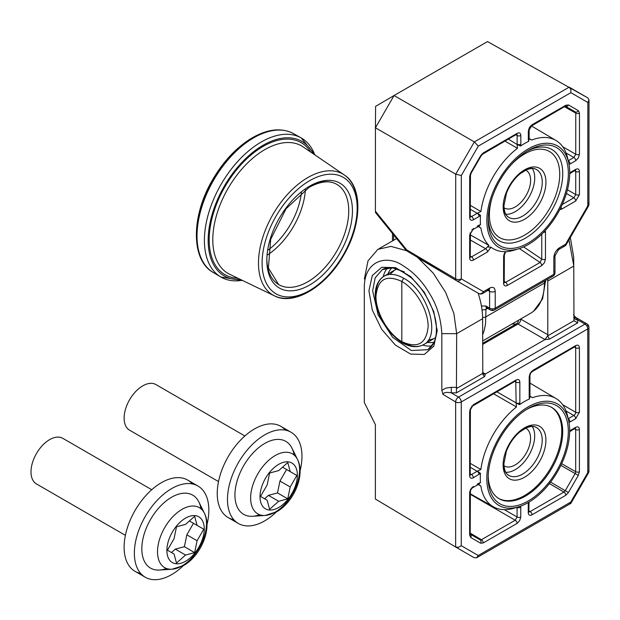 <?xml version="1.0" encoding="UTF-8"?>
<svg xmlns="http://www.w3.org/2000/svg" width="620" height="620" viewBox="0 0 620 620"><rect width="100%" height="100%" fill="white"/><g stroke="black" fill="none" stroke-linecap="round" stroke-linejoin="round"><path stroke-width="0.93" d="M403.69 278.24C427.699 290.633 441.378 335.916 423.716 344.557L423.6 344.619C418.05 347.626 411.409 346.999 403.69 342.759L402.372 342.891L401.822 341.682C387.988 333.684 375.86 312.441 375.96 296.383C377.619 279.194 386.237 274.226 401.822 281.472L403.69 278.24C396.087 273.924 389.554 273.242 384.098 276.195L383.997 276.257C378.595 279.659 375.929 285.936 375.991 295.066M423.731 344.573C417.531 347.859 410.417 347.301 402.38 342.891L402.364 342.883C385.787 331.708 378.905 317.138 375.89 302.917C372.775 284.464 380.982 278.202 383.966 276.249M401.822 281.472L401.822 341.682C417.686 348.773 426.459 343.713 428.141 326.507C428.25 310.45 415.904 289.331 401.822 281.472M435.651 337.489L434.008 338.613L428.149 340.38M389.957 274.428L394.506 270.188L384.098 276.195M529.929 396.676L529.457 398.954A62.55 36.115 -60 0 0 519.576 404.659L516.127 403.147L516.476 406.976A62.55 36.115 -60 0 0 480.864 469.503L477.408 471.138L480.469 473.324A62.55 36.115 -60 0 0 480.469 482.647L478.663 484.204M516.817 507.3A62.55 36.115 -60 0 1 514.592 508.059A62.55 36.115 -60 0 1 493.435 506.842A62.55 36.115 -60 0 1 480.864 486.01L478.508 484.336M437.146 329.127L434.729 341.767L427.909 349.665C433.814 345.572 436.635 338.605 436.379 328.771C436.852 315.588 427.785 292.524 411.06 277.675C401.45 270.692 395.017 267.483 391.762 268.042C387.329 267.739 384.183 268.258 382.331 269.607L392.398 267.794L404.248 271.824M427.846 349.703L411.362 350.509L392.646 337.35L378.146 315.007L372.643 290.819L375.185 277.822L382.331 269.607M442.982 394.374L455.646 401.946A3.952 2.279 -0 0 0 461.257 401.962A3.952 2.279 -120 0 0 458.49 397.133A3.952 2.279 120.9 0 0 455.646 401.946L455.646 547.011L375.371 499.03L375.371 424.607L364.289 402.434L364.289 288.083C364.072 259.951 387.144 254.417 403.108 265.74C413.935 272.428 422.894 281.922 429.97 294.213C436.984 305.42 440.936 318.556 441.828 333.637L441.828 390.329L442.982 394.374C443.471 392.514 446.229 391.995 451.267 392.817L456.429 392.855L484.623 376.572A2.635 1.519 60 0 1 482.779 373.356L483.453 374.178L485.406 373.976L482.616 372.419M364.289 288.083L364.297 287.347M573.74 265.197L573.686 257.145L570.322 237.537M511.942 324.028L518.041 323.997L545.003 339.566L547.63 335.916L549.475 339.132L577.677 322.849L577.654 319.85L575.67 317.363L574.856 318.231L573.748 315.107M568.618 420.654A58.598 33.837 120 0 0 525.117 408.805A58.598 33.837 120 0 0 486.925 474.959A58.598 33.837 120 0 0 518.94 506.703A58.598 33.837 120 0 0 528.24 502.557A58.598 33.837 120 0 0 568.618 420.654L567.618 416.206A62.55 36.115 -60 0 0 555.985 398.497A62.55 36.115 -60 0 0 532.557 397.691L529.961 396.451A2.635 1.519 180 0 1 529.186 397.505L529.457 398.954M567.618 416.206A62.55 36.115 -60 0 1 568.067 418.515M525.675 428.157A21.731 12.547 -60 0 1 526.07 428.366A21.731 12.547 -60 0 1 526.07 453.453A21.731 12.547 -60 0 1 504.339 466A21.731 12.547 -60 0 1 503.967 465.767M505.811 472.3A27.536 15.903 120 0 0 528.976 455.134A27.536 15.903 120 0 0 532.262 426.49M498.488 498.348A52.677 30.411 120 0 0 524.52 495.566A52.677 30.411 120 0 0 558.845 449.423A52.677 30.411 120 0 0 551.157 407.115M577.677 322.849L573.973 320.711L547.63 335.916L547.793 334.73L520.831 319.161A3.952 2.317 -60 0 1 518.041 323.997L482.616 344.457M484.623 376.572L485.406 373.976L545.003 339.566L549.475 339.132M568.958 239.901L573.748 265.639L573.973 320.711M547.77 279.155L547.793 334.73M478.105 293.151C481.089 302.126 482.593 310.635 482.616 318.696L482.779 373.356L456.436 388.57L456.429 392.855M456.436 388.57L456.661 333.676L453.879 313.503L445.703 292.493L433.24 273.149L418.074 257.92M456.661 387.361L451.306 387.322L451.267 392.817L458.49 397.133L585.009 324.089A3.952 2.279 60 0 1 587.775 328.918A3.952 2.279 0 0 0 588.93 327.306A3.952 2.279 0 0 0 587.752 325.678A3.952 2.24 120 0 0 586.954 323.88A3.952 2.24 120 0 0 585.009 324.089L577.654 319.85A3.952 3.208 -0.4 0 1 573.748 316.99M573.702 314.138C573.368 314.658 574.019 315.727 575.662 317.363L586.954 323.88A3.952 3.952 0 0 1 588.93 327.306L588.93 471.983L587.775 472.649L570.788 502.068L478.245 555.497L461.257 545.693L461.257 401.962L587.775 328.918L587.775 472.649M455.638 547.003L474.269 557.768L476.61 557.775L478.245 555.497M455.646 547.011L458.467 547.305L461.257 545.693M569.152 503.014L570.788 503.409L570.788 502.068M587.775 470.758L588.93 471.983M406.557 250.72L391.003 246.404L377.859 249.349L368.009 260.842L364.358 279.008M528.24 500.983A56.668 32.721 120 0 0 568.315 431.365A56.668 32.721 120 0 0 527.891 408.642A56.668 32.721 120 0 0 488.173 477.439A56.668 32.721 120 0 0 528.24 500.983M526.481 409.502A52.685 30.419 -60 0 1 551.63 407.379A52.685 30.419 -60 0 1 559.914 449.539A52.685 30.419 -60 0 1 525.45 496.116A52.685 30.419 -60 0 1 498.945 498.627A52.685 30.419 -60 0 1 488.211 475.788M525.737 170.159A21.731 12.54 -60 0 1 526.124 170.368A21.731 12.54 -60 0 1 526.109 195.455A21.731 12.54 -60 0 1 504.378 207.995A21.731 12.54 -60 0 1 504.006 207.762M505.85 214.295A27.536 15.895 120 0 0 529.007 197.129A27.536 15.895 120 0 0 532.317 168.493M543.601 232.299A2.635 1.519 0 0 0 545.476 231.857L545.259 230.531M541.771 234.143L541.756 259.137A2.635 1.519 0 0 0 545.468 259.129L545.476 231.857M523.644 246.923L541.756 259.137L540.051 262.477A2.635 1.519 60 0 1 541.74 265.592L544.375 262.81L545.468 259.129M519.413 248.558L540.051 262.477L505.625 282.348L504.331 282.488M503.626 256.021L503.611 281.162A2.635 1.519 180 0 1 504.37 282.224A2.635 1.519 180 0 1 503.595 283.301C503.82 285.789 505.06 286.51 507.315 285.471L541.74 265.592M503.928 254.107A2.635 1.519 180 0 1 504.378 254.952L504.207 282.41M470.448 234.941L489.033 245.497L487.266 246.977L490.978 247.186A62.55 36.099 -60 0 0 505.153 251.65L505.695 251.759L504.378 254.96A2.635 1.519 180 0 1 503.611 256.029L503.595 283.301M505.695 251.759L504.866 252.084M505.556 251.937L508.012 251.464A62.55 36.099 -60 0 0 514.585 250.062A62.55 36.099 -60 0 0 516.809 249.302M560.976 207.212A2.635 1.519 60 0 1 561.596 209.165L575.709 201.019L579.437 194.564L579.444 171.492C579.22 169.012 577.98 168.291 575.724 169.345L569.726 172.825M487.266 246.977L485.654 248.728A2.635 1.519 60 0 1 487.506 251.945L490.978 247.186M477.454 213.148L480.515 215.334A62.55 36.099 -60 0 0 480.515 224.649L478.71 226.199M478.547 226.331L480.911 228.013A62.55 36.099 -60 0 0 489.033 245.497M529.062 139.043L528.62 141.383A62.55 36.099 -60 0 0 524.582 143.499A62.55 36.099 -60 0 0 520.544 146.041L517.119 144.483L517.437 148.296A62.55 36.099 -60 0 0 480.918 211.513L477.222 213.296A2.635 1.519 60 0 1 479.066 216.512L480.515 215.334M568.672 162.657A58.598 33.821 120 0 0 528.31 148.877A58.598 33.821 120 0 0 487.118 215.062A58.598 33.821 120 0 0 518.94 248.705A58.598 33.821 120 0 0 568.672 162.657L567.664 158.208A62.55 36.099 -60 0 0 556.055 140.515A62.55 36.099 -60 0 0 531.728 140.042L529.093 138.833M567.664 158.208A62.55 36.099 -60 0 1 568.121 160.518M526.582 151.489A52.685 30.403 -60 0 1 529.286 150.133A52.685 30.403 -60 0 1 562.697 175.801A52.685 30.403 -60 0 1 525.473 238.111A52.685 30.403 -60 0 1 488.428 220.836A52.685 30.403 -60 0 1 488.25 217.814M405.201 247.992L405.93 250.093L406.666 250.806L406.728 249.876L375.402 211.219L375.557 212.613L376.937 213.11M406.666 250.806L456.475 280.666A3.952 2.294 -59.4 0 1 456.475 280.666A3.952 2.294 -59.4 0 1 455.677 278.861L406.728 249.876M417.423 257.533L456.49 280.674A3.952 3.224 -60 0 0 456.514 280.69L456.514 280.69A3.952 3.224 -60 0 0 461.288 278.876A3.952 2.279 180 0 1 455.677 278.861L455.716 174.166L461.327 175.514L478.322 146.095L570.865 92.674L587.845 102.478L587.799 205.84L588.427 206.197L587.799 205.84L565.626 244.218L566.254 244.575L565.626 244.218A3.952 2.279 60 0 1 564.812 246.024A3.952 2.279 60 0 1 562.859 245.838L559.426 247.822C556.039 250.139 554.179 253.371 553.838 257.471L553.831 274.319A3.952 2.279 60 0 1 553.009 276.132A3.952 2.279 60 0 1 551.056 275.947L495.217 308.187A3.952 2.279 180 0 1 489.606 308.148A3.952 2.317 120 0 0 490.443 309.969A3.952 2.317 120 0 0 492.443 309.791A3.952 2.279 -120 0 0 494.396 309.969A3.952 2.279 -120 0 0 495.217 308.163L495.225 291.315C494.884 287.595 493.024 286.525 489.637 288.091L483.437 291.671A3.952 3.224 120 0 1 478.671 293.477L478.671 293.477A3.952 3.224 120 0 1 478.64 293.462L456.49 280.674A3.952 3.952 0 0 0 456.514 280.69L478.671 293.477A3.952 3.952 0 0 0 482.616 293.477A3.952 2.279 -120 0 0 483.437 291.671L461.288 278.876L461.327 175.514M587.799 202.608A3.952 2.279 180 0 1 588.954 204.228A3.952 2.279 180 0 1 587.799 205.84M570.865 92.674L570.865 89.443L569.207 87.149L474.339 141.91L394.072 95.519L487.506 41.571L587.822 97.898L589 99.921L587.845 102.478M375.402 211.219L375.433 127.774L455.716 174.166M455.708 174.158L474.339 141.91L478.322 146.095M489.079 289.703L489.614 291.299L489.606 308.148L485.863 305.986A3.952 2.317 120 0 0 486.708 307.807A3.952 2.317 120 0 0 488.7 307.629M553.831 271.095A3.952 2.279 180 0 1 554.985 272.707A3.952 2.279 180 0 1 553.831 274.319L495.217 308.163M482.616 334.924L484.251 330.305L485.545 323.865L485.979 309.225L486.491 307.66M545.313 280.573A3.952 2.279 180 0 1 545.585 281.418A3.952 2.279 180 0 1 544.43 283.03C544.221 297.585 539.671 307.621 530.79 313.147L530.681 313.209M375.433 127.774L375.596 106.353L394.072 95.519L375.433 127.774M528.271 242.978A56.668 32.705 120 0 0 568.362 173.399A56.668 32.705 120 0 0 527.992 150.637A56.668 32.705 120 0 0 488.219 219.465A56.668 32.705 120 0 0 528.271 242.978M218.511 481.577L129.565 430.171A26.334 15.198 -60 0 1 129.58 399.768A26.334 15.198 -60 0 1 155.915 384.571L244.861 435.969M278.698 470.588L287.773 462.543L290.207 471.618L296.848 475.455L290.199 486.964L287.757 498.844L278.682 501.278L269.607 509.33L267.173 500.255L260.532 496.418L267.181 484.91L269.615 473.021L278.698 470.588M267.173 500.255L260.532 496.418M278.682 501.278L268.437 495.364L264.601 498.767M287.757 498.844L277.52 492.931L268.437 495.364M290.199 486.964L279.953 481.043L277.52 492.931M286.603 469.534L279.953 481.043M290.207 471.618L282.534 467.186M259.586 514.708A42.137 24.32 -60 0 1 252.635 516.282A42.137 24.32 -60 0 1 243.668 465.697A42.137 24.32 -60 0 1 291.974 448.206A42.137 24.32 -60 0 1 294.082 455.018M300.072 470.975A52.677 30.395 120 0 0 291.075 432.256A52.677 30.395 120 0 0 250.488 446.361A52.677 30.395 120 0 0 227.478 499.371A52.677 30.395 120 0 0 238.367 523.474A52.677 30.395 120 0 0 276.404 511.934M285.456 430.171A52.677 30.395 120 0 0 280.837 426.335A52.677 30.395 120 0 0 240.242 440.448A52.677 30.395 120 0 0 217.233 493.45A52.677 30.395 120 0 0 228.121 517.553A52.677 30.395 120 0 0 233.748 519.638M125.395 535.339L36.448 483.933A26.334 15.198 -60 0 1 36.464 453.53A26.334 15.198 -60 0 1 62.798 438.332L151.745 489.73M185.582 524.35L194.657 516.305L197.09 525.38L203.732 529.216L197.083 540.725L194.641 552.606L185.566 555.039L176.491 563.092L174.057 554.017L167.416 550.18L174.065 538.671L176.499 526.783L185.582 524.35M174.057 554.017L167.416 550.18M185.566 555.039L175.321 549.119L171.484 552.529M194.641 552.606L184.404 546.693L175.321 549.119M197.083 540.725L186.837 534.804L184.404 546.693M193.487 523.296L186.837 534.804M197.09 525.38L189.418 520.947M166.47 568.47A42.137 24.32 -60 0 1 159.518 570.043A42.137 24.32 -60 0 1 150.552 519.459A42.137 24.32 -60 0 1 198.857 501.968A42.137 24.32 -60 0 1 200.965 508.78M206.956 524.737A52.677 30.395 120 0 0 197.958 486.018A52.677 30.395 120 0 0 157.371 500.123A52.677 30.395 120 0 0 134.362 553.125A52.677 30.395 120 0 0 145.25 577.228A52.677 30.395 120 0 0 183.287 565.696M192.34 483.933A52.677 30.395 120 0 0 187.721 480.097A52.677 30.395 120 0 0 147.126 494.202A52.677 30.395 120 0 0 124.116 547.212A52.677 30.395 120 0 0 135.005 571.314A52.677 30.395 120 0 0 140.632 573.399M574.57 347.154L575.693 347.781L575.693 412.261L562.728 404.775M566.037 410.982L573.833 415.485A2.635 1.519 60 0 1 575.678 418.702L579.406 412.254A2.635 1.519 0 0 1 575.693 412.261A2.635 1.55 -60 0 1 573.833 415.485L568.191 418.74M471.851 405.937A2.635 1.519 -120 0 0 472.812 405.906A2.635 1.519 -120 0 0 473.354 404.697L514.275 381.091A2.635 1.519 -120 0 0 515.577 381.215A2.635 1.519 -120 0 0 516.119 380.006L473.354 404.697L469.635 411.145L469.635 475.625C469.859 478.105 471.099 478.818 473.354 477.772L480.469 473.324M515.755 381.083L516.135 402.915L497.039 391.918M515.011 381.54L516.135 382.168A2.635 1.519 0 0 0 519.847 382.16C519.622 379.68 518.382 378.96 516.119 380.006M493.683 393.855L516.476 406.976M519.576 404.659L519.847 402.907A2.635 1.519 0 0 1 516.135 402.915L516.127 403.147M560.86 465.387L575.151 473.556L565.262 490.683L550.576 482.12M478.19 484.514L480.864 486.01M470.402 494.341L515.204 520.211L517.064 516.987A2.635 1.519 0 0 0 520.777 516.979L520.777 507.261A2.635 1.519 -0 0 1 517.096 507.276L517.064 516.987L504.378 509.656M470.41 534.138L480.082 539.857L470.425 534.285M570.02 430.629L573.833 428.428A2.635 1.519 -120 0 0 575.135 428.544A2.635 1.519 -120 0 0 575.678 427.343L569.679 430.822M434.217 342.163A43.307 25.002 60 0 1 427.42 342.418M387.919 273.986A43.307 25.002 60 0 1 391.724 268.034M387.454 267.987A45.942 26.52 -120 0 0 383.214 276.714M422.693 345.123A45.942 26.52 -120 0 0 432.117 345.867M368.916 290.803L372.295 310.039L381.765 329.437L395.452 345.154L410.642 354.082L424.328 354.446L433.799 346.177L437.178 330.91L433.799 311.674L424.328 292.276L410.642 276.559L395.452 267.631L381.765 267.267L372.295 275.536L368.916 290.803M529.209 376.751L529.209 395.366A2.635 1.519 180 0 1 529.961 396.436L530.007 396.839M529.511 374.837A2.635 1.519 180 0 1 529.961 375.689A2.635 1.519 180 0 1 529.186 376.766L529.186 397.505M531.402 371.55A2.635 1.519 -120 0 0 532.371 371.519A2.635 1.519 -120 0 0 532.913 370.31L530.278 373.093L529.186 376.766M532.913 370.334L573.833 346.704A2.635 1.519 -120 0 0 575.135 346.828A2.635 1.519 -120 0 0 575.678 345.627L532.913 370.31M575.306 346.696L575.693 347.781A2.635 1.519 0 0 0 579.406 347.774C579.181 345.294 577.941 344.573 575.678 345.627M579.406 412.254L579.406 347.774M568.199 418.764A2.635 1.519 60 0 1 570.02 421.972L575.678 418.702M568.974 422.398L570.02 421.972M532.557 397.691L529.961 396.149M477.408 471.138L477.168 471.293A2.635 1.519 60 0 1 479.02 474.509M470.402 467.371L477.168 471.293L471.51 474.556A2.635 1.519 60 0 1 473.354 477.772M470.402 473.897L471.51 474.556L470.379 474.773M469.952 409.223A2.635 1.519 180 0 1 470.402 410.076A2.635 1.519 180 0 1 469.635 411.145L469.65 473.486A2.635 1.519 180 0 1 470.402 474.548A2.635 1.519 180 0 1 469.635 475.625M519.847 402.907L519.847 382.16M480.864 469.503L470.402 463.45M520.777 507.261L520.63 506.137M470.402 533.223L481.399 539.733L480.082 539.857A2.635 2.147 120 0 1 480.608 543.205L483.243 542.95A2.635 1.519 60 0 0 481.399 539.733L515.204 520.211A2.635 1.519 60 0 1 517.049 523.427L519.684 520.645L520.777 516.979M483.243 542.95L517.049 523.427M470.363 534.269A2.635 2.147 120 0 1 470.719 537.501L480.608 543.205M469.952 490.939A2.635 1.519 180 0 1 470.402 491.792A2.635 1.519 180 0 1 469.635 492.869L469.65 532.944A2.635 1.519 180 0 1 470.402 534.014A2.635 1.519 180 0 1 469.635 535.083L470.719 537.501M471.843 487.653A2.635 1.519 -120 0 0 472.812 487.622A2.635 1.519 -120 0 0 473.354 486.413L470.719 489.196L469.658 492.373L469.635 535.083M477.168 484.228A2.635 1.519 -120 0 0 478.469 484.352A2.635 1.519 -120 0 0 479.02 483.15L477.168 484.228M480.469 482.647L479.02 483.15M569.671 431.66A2.635 1.519 -120 0 0 570.02 430.606M575.306 428.412L575.693 429.497A2.635 1.519 0 0 0 579.406 429.489C579.181 427.01 577.933 426.296 575.678 427.343M574.57 428.87L575.693 429.497L575.693 471.719A2.635 1.519 0 0 0 579.406 471.712L579.406 429.489M561.658 463.698L575.693 471.719L575.151 473.556L578.313 475.385L579.406 471.712M549.421 483.6L563.944 492.071L565.262 490.683L568.424 492.505L578.313 475.385M528.271 502.929L528.271 510.516A2.635 1.519 180 0 1 529.031 511.578A2.635 1.519 180 0 1 528.255 512.655C528.48 515.135 529.72 515.856 531.983 514.809A2.635 1.519 60 0 0 530.139 511.593L563.944 492.071A2.635 1.519 60 0 1 565.789 495.287L568.424 492.505M531.983 514.809L565.789 495.287M529.031 510.927L530.139 511.593A2.635 1.519 -60.9 0 1 529 511.802M528.992 502.115A2.635 1.519 180 0 1 528.255 502.936L528.255 512.655M528.271 502.541L528.255 502.936M503.114 464.915A30.264 17.476 120 0 0 535.215 467.782A30.264 17.476 120 0 0 535.215 424.979A30.264 17.476 120 0 0 503.114 464.915M523.396 428.529A27.629 15.949 -60 0 1 536.401 427.513A27.629 15.949 -60 0 1 536.486 459.466A27.629 15.949 -60 0 1 508.772 475.37A27.629 15.949 -60 0 1 503.146 463.597M573.748 266.073L547.793 281.062M482.616 343.302L516.692 323.625A3.952 3.131 85.1 0 0 518.436 320.284M451.306 387.322L445.873 388.104L441.828 390.329M441.828 333.637L456.661 333.676L482.616 318.696M503.161 206.917A30.264 17.468 120 0 0 535.254 209.777A30.264 17.468 120 0 0 535.269 166.989A30.264 17.468 120 0 0 503.161 206.917M523.466 170.523A27.629 15.942 -60 0 1 536.455 169.524A27.629 15.942 -60 0 1 536.525 201.477A27.629 15.942 -60 0 1 508.803 217.372A27.629 15.942 -60 0 1 503.192 205.615M511.5 164.416A49.74 28.706 -60 0 1 524.582 153.954A49.74 28.706 -60 0 1 559.449 179.567A49.74 28.706 -60 0 1 515.701 238.971A49.74 28.706 -60 0 1 491.924 198.292M504.37 281.472L505.625 282.348A2.635 1.519 60 0 1 507.315 285.471M505.153 251.65L503.611 256.029M569.718 173.654A2.635 1.519 -120 0 0 570.059 172.608M570.059 172.631L573.872 170.423A2.635 1.519 -120 0 0 575.174 170.547A2.635 1.519 -120 0 0 575.724 169.345M575.352 170.415A2.635 1.519 -59.1 0 1 575.732 171.5A2.635 1.519 0 0 0 579.444 171.492M574.608 170.872L575.732 171.5L575.724 194.572A2.635 1.519 0 0 0 579.437 194.564M567.432 189.782L575.724 194.572L573.864 197.803A2.635 1.519 60 0 1 575.709 201.019M566.393 193.487L573.864 197.803L562.239 204.515M559.744 209.669L561.596 209.165M470.44 240.079L485.654 248.728L471.541 256.874A2.635 1.519 60 0 1 473.386 260.09L487.506 251.945M470.433 256.215L471.541 256.874L470.41 257.083M469.999 232.942A2.635 1.519 180 0 1 470.448 233.794A2.635 1.519 180 0 1 469.673 234.871L469.681 255.797A2.635 1.519 180 0 1 470.433 256.866A2.635 1.519 180 0 1 469.666 257.943C469.882 260.423 471.123 261.144 473.386 260.09M471.897 229.656A2.635 1.519 -120 0 0 472.851 229.625A2.635 1.519 -120 0 0 473.401 228.416L469.673 234.871L469.666 257.943M477.214 226.23A2.635 1.519 -120 0 0 478.516 226.354A2.635 1.519 -120 0 0 479.058 225.153L477.214 226.23M480.515 224.649L479.058 225.153M478.237 226.517L480.911 228.013M528.341 131.184L528.341 137.733A2.635 1.519 180 0 1 529.093 138.803A2.635 1.519 180 0 1 528.325 139.872L528.62 141.383M528.651 129.262A2.635 1.519 180 0 1 529.1 130.115A2.635 1.519 180 0 1 528.325 131.192L528.325 139.872M530.55 125.976A2.635 1.519 -120 0 0 531.511 125.945A2.635 1.519 -120 0 0 532.053 124.744L529.418 127.519L528.325 131.192M532.053 124.76L564.014 106.307A2.635 1.519 -120 0 0 565.316 106.423A2.635 1.519 -120 0 0 565.866 105.222L532.053 124.744M565.518 106.268A2.635 2.155 -60 0 0 568.494 104.958L565.866 105.222M565.564 106.307L575.213 111.879A2.635 2.155 -60 0 0 578.375 110.662L568.494 104.958M565.432 106.361L575.213 111.879L575.763 113.088A2.635 1.519 0 0 0 579.468 113.08L578.375 110.662M564.642 106.818L575.763 113.088L575.74 154.264A2.635 1.519 0 0 0 579.452 154.256L579.468 113.08M562.774 146.769L575.74 154.264L573.88 157.488A2.635 1.519 60 0 1 575.724 160.704L578.359 157.93L579.452 154.256M568.245 160.774A2.635 1.519 60 0 1 570.067 163.975L575.724 160.704M566.091 152.985L573.88 157.488L568.238 160.743M569.021 164.401L570.067 163.975M531.728 140.042L529.093 138.477M470.456 209.374L477.222 213.296L471.557 216.566A2.635 1.519 60 0 1 473.401 219.782L479.066 216.512M470.456 215.899L471.557 216.566L470.425 216.775M469.712 176.444L469.696 215.489A2.635 1.519 180 0 1 470.448 216.558A2.635 1.519 180 0 1 469.681 217.628C469.906 220.108 471.146 220.821 473.401 219.782M470.014 174.522A2.635 1.519 180 0 1 470.471 175.375A2.635 1.519 180 0 1 469.696 176.452L469.681 217.628M481.81 154.117A2.635 1.519 -120 0 0 482.771 154.085A2.635 1.519 -120 0 0 483.313 152.876L480.678 155.659L481.097 155.899L480.678 155.659L470.789 172.779L471.208 173.026L470.789 172.779L469.696 176.452M483.313 152.9L515.274 134.447A2.635 1.519 -120 0 0 516.576 134.563A2.635 1.519 -120 0 0 517.126 133.362L483.313 152.876M516.755 134.431A2.635 1.519 -59.1 0 1 517.142 135.517A2.635 1.519 0 0 0 520.846 135.509C520.622 133.029 519.382 132.316 517.126 133.362M516.011 134.889L517.142 135.517L517.134 144.204A2.635 1.519 0 0 0 520.846 144.197L520.846 135.509M508.501 139.229L517.119 144.483M520.544 146.041L520.846 144.197M505.106 141.19L517.437 148.296M480.918 211.513L470.456 205.453M481.321 293.578A3.952 2.279 -120 0 0 482.616 293.477L488.816 289.897A3.952 2.279 -120 0 0 489.637 288.091M483.437 291.695L486.871 289.711A3.952 2.279 -120 0 0 488.816 289.897L489.382 289.664L488.816 289.501M495.225 291.315A3.952 2.279 180 0 1 489.614 291.299L488.002 290.369M487.568 308.31L485.979 309.225A3.952 2.279 180 0 1 482.011 309.783M485.863 305.986L481.43 306.04M482.6 317.417A3.952 2.279 0 0 0 485.979 316.774L544.43 283.03L544.43 281.085M393.615 240.289L393.615 234.895M554.319 254.58A3.952 2.279 180 0 1 554.993 255.858A3.952 2.279 180 0 1 553.838 257.471M565.626 244.218L559.426 247.799A3.952 2.279 60 0 1 558.612 249.604A3.952 2.279 60 0 1 557.163 249.659M217.24 274.466A80.213 46.291 -60 0 1 213.365 272.575A80.213 46.291 -60 0 1 197.028 236.019A80.213 46.291 -60 0 1 231.911 155.473A80.213 46.291 -60 0 1 293.64 133.68A80.213 46.291 -60 0 1 297.213 136.09M252.41 138.601A77.578 44.772 120 0 0 197.052 234.391M314.743 154.799A80.306 46.345 120 0 0 301.134 137.904A80.306 46.345 120 0 0 261.229 142.019A80.306 46.345 120 0 0 204.414 240.358A80.306 46.345 120 0 0 220.774 276.962A80.306 46.345 120 0 0 242.211 280.31M240.506 279.488A77.671 44.826 -60 0 1 209.382 226.347A77.671 44.826 -60 0 1 263.105 145.258A77.671 44.826 -60 0 1 313.178 153.737M310.736 152.071A76.221 43.989 120 0 0 263.105 146.436A76.221 43.989 120 0 0 210.777 223.867A76.221 43.989 120 0 0 237.847 278.21M357.128 210.761A69.866 40.323 120 0 0 357.291 206.034A69.866 40.323 120 0 0 344.325 174.987C362.677 186.527 362.212 223.774 343.875 254.835C326.205 286.649 293.795 306.11 274.466 295.864L229.625 274.249A73.594 42.47 -60 0 1 216.341 215.876A73.594 42.47 -60 0 1 264.849 149.598A73.594 42.47 -60 0 1 303.203 146.932L344.325 174.987A69.866 40.323 120 0 0 307.908 177.522A69.866 40.323 120 0 0 261.857 240.444A69.866 40.323 120 0 0 274.466 295.864A69.866 40.323 120 0 0 311.852 289.098M267.762 254.804A57.389 33.116 120 0 0 305.404 189.674M301.428 192.611A54.754 31.597 -60 0 1 268.321 249.906M308.396 186.883A57.916 33.426 -60 0 1 336.59 184.249A57.916 33.426 -60 0 1 348.742 210.854A57.916 33.426 -60 0 1 323.322 269.258A57.916 33.426 -60 0 1 278.628 284.541A57.916 33.426 -60 0 1 266.84 258.796M309.659 180.676A67.239 38.804 -60 0 1 350.804 239.235A67.239 38.804 -60 0 1 268.452 286.781A67.239 38.804 -60 0 1 309.659 180.676M309.659 186.132A60.551 34.945 120 0 0 272.544 281.689A60.551 34.945 120 0 0 346.704 238.871A60.551 34.945 120 0 0 309.659 186.132M278.682 507.509A26.428 15.252 -60 0 1 262.508 484.491A26.428 15.252 -60 0 1 294.88 465.806A26.428 15.252 -60 0 1 278.682 507.509M275.117 512.159A34.643 19.987 120 0 0 297.53 459.498A34.643 19.987 120 0 0 257.819 473.874A34.643 19.987 120 0 0 265.19 515.46A34.643 19.987 120 0 0 275.117 512.159M185.566 561.271A26.428 15.252 -60 0 1 169.392 538.253A26.428 15.252 -60 0 1 201.763 519.568A26.428 15.252 -60 0 1 185.566 561.271M182.001 565.913A34.643 19.987 120 0 0 204.414 513.259A34.643 19.987 120 0 0 164.703 527.636A34.643 19.987 120 0 0 172.073 569.222A34.643 19.987 120 0 0 182.001 565.913M423.6 344.619L434.008 338.613M394.359 270.25L396.676 269.165M434.139 338.559L435.635 337.567M493.435 506.842L470.402 493.869M383.222 269.15L382.168 269.739M529.961 396.436L529.961 375.689C530.085 373.891 530.89 372.504 532.371 371.519L575.143 346.572M470.193 474.688L470.402 410.076C470.534 408.278 471.332 406.883 472.812 405.906L515.584 380.959M470.185 534.146L470.402 491.792C470.534 489.994 471.332 488.607 472.812 487.622L478.841 484.197M569.671 431.698L575.143 428.288M528.814 511.717L529.031 502.092M555.985 398.497L529.961 383.098M508.772 475.37C505.835 473.936 504.207 470.092 503.889 463.838L506.377 451.298C509.477 443.354 513.98 436.891 519.893 431.9L526.457 427.8C530.844 426.142 534.153 426.049 536.401 427.513M474.3 557.775L455.669 547.026M570.788 503.409L476.61 557.775M588.876 472.192L570.942 503.254M573.686 257.145L573.748 265.639M518.94 506.703L514.592 508.059M396.591 238.568L378.99 248.728M508.803 217.372C505.874 215.931 504.254 212.094 503.936 205.84L506.424 193.308C509.632 185.117 514.298 178.529 520.413 173.538L526.512 169.81C530.898 168.152 534.215 168.059 536.455 169.524M569.718 173.701L575.189 170.291M470.224 257.005L470.448 233.794L472.851 229.625L478.88 226.199M565.324 106.167L531.511 125.945L529.1 130.115L529.147 139.198M470.239 216.69L470.471 175.375L471.208 173.019L481.097 155.899L482.771 154.085L516.592 134.308M556.055 140.515L531.48 125.961M518.94 248.705L514.585 250.062M405.968 250.131L375.557 212.613M486.785 307.427L486.189 307.59L490.443 309.969A3.952 3.952 0 0 0 494.396 309.969L553.009 276.132A3.952 3.952 0 0 0 554.985 272.707L554.993 255.858L558.612 249.604L564.812 246.024A3.952 3.952 0 0 0 566.254 244.575L588.427 206.197A3.952 3.952 0 0 0 588.954 204.228L589 99.921M392.476 240.94L392.483 233.492M533.425 311.341L542.57 298.964L545.592 280.418M569.23 87.164L587.845 97.913M530.604 313.255L482.616 340.961M315.301 155.186L301.134 137.904L293.64 133.68C281.054 127.108 266.352 129.037 249.527 139.461C235.034 148.901 222.665 162.448 212.412 180.095C190.844 216.628 190.945 260.439 213.365 272.575L220.774 276.962L242.823 280.612M278.628 284.541L268.39 268.01L270.708 239.289L286.076 208.746L309.109 187.341C320.393 181.234 329.553 180.203 336.59 184.249M252.635 516.282L265.19 515.46L276.768 511.725C293.733 502.254 305.598 474.897 297.53 459.498L291.974 448.206M228.121 517.553L238.367 523.474M280.837 426.335L291.075 432.256M159.518 570.043L172.073 569.222L183.652 565.486C200.617 556.016 212.482 528.659 204.414 513.259L198.857 501.968M135.005 571.314L145.25 577.228M187.721 480.097L197.958 486.018"/></g></svg>
